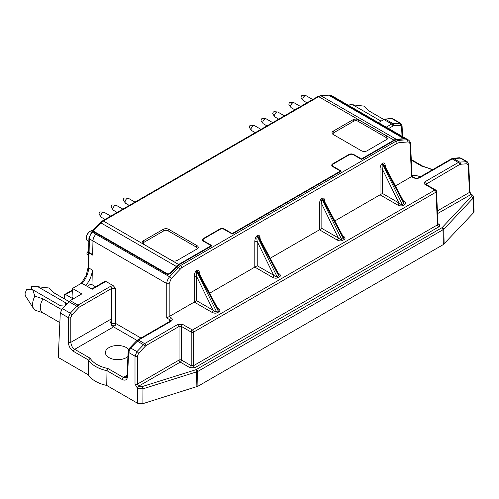 <?xml version="1.0" encoding="UTF-8"?>
<svg xmlns="http://www.w3.org/2000/svg" width="499" height="499" viewBox="0 0 499 499"><rect width="100%" height="100%" fill="white"/><g stroke="black" fill="none" stroke-linecap="round" stroke-linejoin="round"><path stroke-width="0.75" d="M473.445 196.974L472.921 198.34L443.767 229.291A1.715 1.229 43.3 0 0 442.257 227.457L441.771 227.831A1.715 0.992 60 0 1 442.981 229.896L443.355 244.554L473.495 212.786L474.05 211.464L473.476 196.993M443.355 244.554L197.916 386.251L197.635 371.543L443.767 229.291L444.141 243.949M189.982 367.719L180.289 362.118A1.715 0.992 120 0 0 181.499 360.06L181.499 326.483L191.192 332.078A1.715 0.936 0 0 0 193.612 332.078A1.715 0.992 -120 0 0 192.402 330.014A1.715 0.992 120 0 0 191.192 332.078L191.192 365.655A1.715 0.992 -60 0 1 189.982 367.719L194.828 367.719A1.715 0.992 60 0 1 193.612 365.655L191.192 365.655L181.499 360.06A1.715 0.936 0 0 0 179.072 360.06A1.715 0.992 -120 0 0 180.289 362.118L138.579 386.201L137.431 384.099A1.715 0.936 180 0 1 135.004 384.099L137.568 388.378A1.715 0.992 120 0 1 138.778 386.313L142.159 386.594A1.715 0.667 72.6 0 1 142.976 388.827L137.568 388.378L137.481 403.204L142.895 403.654L197.916 386.251M137.481 403.204L106.742 385.453A31.418 18.139 0 0 1 88.236 374.768L58.271 357.471L60.292 312.998L62.331 308.569L70.191 300.629L81.848 293.905L72.436 288.472L81.668 283.139L92.259 289.252L105.85 281.405L104.983 281.33L91.754 288.965M91.984 284.63L92.315 270.015L88.679 267.919L89.015 252.987L92.646 255.089L92.658 254.602L89.09 252.432L89.39 238.859C89.521 236.432 90.5 234.193 92.34 232.147L92.858 231.598L96.575 233.544L166.629 273.988C167.957 274.575 169.242 274.307 170.49 273.19L179.091 264.744L212.056 245.714L203.916 241.017A2.857 1.647 0 0 1 203.074 239.851A2.857 1.647 0 0 1 203.916 238.684L220.071 229.359A2.857 1.647 0 0 1 224.107 229.359L232.247 234.056L341.297 171.095L333.157 166.398A2.857 1.647 0 0 1 332.322 165.231A2.857 1.647 0 0 1 333.157 164.065L349.312 154.74A2.857 1.647 0 0 1 353.354 154.74L361.494 159.437L394.453 140.406L396.811 139.589L402.899 139.015L403.061 138.522A2.283 0.699 -163.1 0 1 402.493 138.791L396.356 139.327A8.57 4.946 120 0 0 393.992 140.138L361.432 158.938L361.432 159.399M92.702 230.713A5.707 3.293 120 0 0 90.269 231.268A5.707 3.293 120 0 0 86.346 238.067A5.707 3.293 120 0 0 87.475 240.774L88.841 241.622M63.878 298.545L64.377 298.259M385.06 166.404A1.715 0.986 177.4 0 1 385.34 166.173C385.078 163.56 384.218 162.543 382.758 163.117A1.715 0.992 -120 0 0 383.039 164.134L384.486 165.325L403.934 201.995L403.891 203.455A1.715 0.992 -120 0 0 404.82 204.496C406.086 203.555 405.843 202.5 404.103 201.328A1.715 0.992 -60 0 1 403.666 201.49M382.677 164.346A1.715 0.992 60 0 1 382.396 163.323C380.943 164.427 380.151 166.404 380.013 169.255A1.715 0.936 180 0 1 382.434 169.255C381.935 166.629 382.016 164.988 382.677 164.346L383.039 164.134L403.891 203.455L402.256 204.397A1.715 0.992 60 0 0 403.186 205.438C401.558 206.168 399.724 206.031 397.703 205.027A1.715 0.992 -60 0 0 398.913 202.962C400.31 204.234 401.421 204.715 402.256 204.397L382.677 164.346M382.434 193.45L382.434 169.255L398.913 202.962L382.434 193.45L334.841 220.926M460.92 158.108L453.479 158.507L459.616 162.05A1.715 1.285 85.4 0 1 460.352 164.277L459.56 164.545A1.715 0.992 60 0 0 458.35 162.481L459.616 162.05L467.232 161.757M426.364 184.611L426.327 183.732A1.715 0.992 -120 0 0 425.111 181.673C423.788 182.603 423.788 183.538 425.111 184.468A1.715 0.992 -60 0 1 425.965 184.381L425.847 184.424M468.717 164.414L469.958 191.666A1.715 0.986 177.4 0 1 469.453 192.408L468.218 165.157A1.715 0.986 -2.6 0 0 468.717 164.414L467.207 161.738M459.56 164.545L425.859 184.312M442.257 227.457L471.418 196.5L470.925 194.548A1.715 0.992 -60 0 1 471.786 194.467L471.586 194.348A1.715 0.992 -60 0 0 470.725 194.435L469.453 192.408L437.405 210.915M194.828 367.719L438.715 226.908A1.715 0.992 -120 0 1 437.504 224.849L436.02 192.127A1.715 0.986 -2.6 0 0 436.519 191.391A1.715 1.715 0 0 0 435.664 189.982A1.715 0.992 120 0 0 434.81 190.063A1.715 0.992 60 0 1 436.02 192.127L193.612 332.078L193.612 365.655L437.504 224.849L437.86 224.194M438.715 226.908C440.037 225.978 440.037 225.043 438.715 224.113A1.715 0.992 -60 0 1 437.997 224.257M181.499 326.483A1.715 0.992 -60 0 1 182.709 324.419L177.862 324.419A1.715 0.992 60 0 1 179.072 326.483L181.499 326.483M177.862 324.419L144.629 343.605L138.497 340.069L170.926 321.35A1.715 0.992 -120 0 0 170.072 321.262L137.643 339.981A1.715 0.992 -120 0 1 138.497 340.069L130.644 348.009L136.926 351.633L144.629 343.605A1.715 0.992 60 0 1 145.839 345.67L138.61 353.311L137.431 356.13A1.715 0.936 0 0 1 135.004 356.13L136.926 351.633A1.715 0.536 42.6 0 1 138.61 353.311M319.46 229.808L337.118 240A1.715 0.992 -60 0 0 338.328 237.942L321.849 228.423L270.215 258.233M319.429 204.228A1.715 0.936 180 0 1 321.849 204.228C321.35 201.602 321.431 199.968 322.092 199.326A1.715 0.992 60 0 1 321.811 198.303C320.364 199.407 319.566 201.384 319.429 204.228L319.429 229.821M337.118 240C339.145 241.011 340.973 241.148 342.601 240.418A1.715 0.992 60 0 1 341.672 239.377C340.836 239.688 339.725 239.208 338.328 237.942L321.849 204.228L321.849 228.423M324.475 201.378A1.715 0.986 177.4 0 1 324.755 201.153C324.493 198.54 323.633 197.517 322.173 198.091A1.715 0.992 -120 0 0 322.454 199.113L323.92 200.33L343.349 236.975L343.306 238.435A1.715 0.992 -120 0 0 344.235 239.476C345.501 238.534 345.264 237.474 343.518 236.308A1.715 0.992 -60 0 1 343.081 236.464M259.848 238.69A1.715 0.986 177.4 0 1 260.135 238.466C259.873 235.846 259.012 234.829 257.553 235.403A1.715 0.992 -120 0 0 257.833 236.42L259.28 237.611L278.729 274.282L278.685 275.741A1.715 0.992 -120 0 0 279.615 276.783C280.881 275.841 280.638 274.787 278.897 273.614A1.715 0.992 -60 0 1 278.461 273.776M277.98 277.725A1.715 0.992 60 0 1 277.051 276.683C276.215 277.001 275.099 276.521 273.708 275.248A1.715 0.992 -60 0 1 272.498 277.313C274.519 278.317 276.352 278.454 277.98 277.725L279.615 276.783M257.228 265.736L257.228 241.541C256.729 238.915 256.81 237.274 257.465 236.632A1.715 0.992 60 0 1 257.191 235.609C255.738 236.713 254.945 238.69 254.802 241.541A1.715 0.936 180 0 1 257.228 241.541L273.708 275.248L257.228 265.736L209.63 293.212M218.138 309.261L218.1 310.721A1.715 0.992 -120 0 0 219.03 311.763C220.296 310.821 220.053 309.76 218.312 308.594A1.715 0.992 -60 0 1 217.876 308.75M199.269 273.664A1.715 0.986 177.4 0 1 199.55 273.44C199.288 270.826 198.427 269.803 196.968 270.377A1.715 0.992 -120 0 0 197.248 271.4L198.714 272.616L218.144 309.261M217.396 312.705A1.715 0.992 60 0 1 216.466 311.663C215.63 311.975 214.52 311.501 213.123 310.228A1.715 0.992 -60 0 1 211.913 312.287C213.94 313.297 215.768 313.434 217.396 312.705L219.03 311.763M196.643 300.71L196.643 276.521C196.144 273.889 196.226 272.254 196.887 271.612A1.715 0.992 60 0 1 196.606 270.589C195.159 271.693 194.361 273.67 194.223 276.521A1.715 0.936 180 0 1 196.643 276.521L213.123 310.228L196.643 300.71L169.173 316.572L169.173 283.557A1.715 0.936 180 0 1 166.753 283.557C166.884 281.13 167.839 278.879 169.616 276.802L92.34 232.147A1.715 0.524 43.1 0 0 91.598 232.01L92.097 231.48L92.858 231.598M330.949 95.452L329.558 95.197A1.715 1.297 85 0 0 328.953 95.066L330.962 95.459M179.858 269.186A1.715 0.536 -137.4 0 0 178.174 267.508L169.616 276.802A1.715 0.536 -137.4 0 1 171.3 278.473L181.742 267.639L397.104 143.3L399.013 142.658L407.758 141.959A1.715 1.285 -94.6 0 0 407.022 139.732L333.32 97.18L332.658 97.243L328.517 95.109M88.616 251.733L89.09 252.432M110.416 286.414A1.715 0.992 60 0 1 111.626 288.472L115.662 288.472L113.198 285.653L110.416 286.414L77.987 305.132A1.715 0.992 60 0 1 79.198 307.197L71.968 314.838L70.789 317.657A1.715 0.936 0 0 1 68.363 317.657L70.284 313.16A1.715 0.536 42.6 0 1 71.968 314.838M62.331 308.569L70.284 313.16L77.987 305.132L70.191 300.629M73.478 351.377C70.365 349.225 68.662 346.225 68.363 342.364A1.715 0.936 0 0 0 70.789 342.364C71.369 345.963 72.673 348.283 74.688 349.312A1.715 0.992 -60 0 0 73.478 351.377L88.635 360.128L90.119 358.22L74.688 349.312L113.541 326.882L111.595 325.217L110.678 322.622L111.383 318.923L111.545 325.161M106.742 385.453A396266.061 234695.836 61.3 0 0 106.998 370.726L107.94 368.512A29.235 16.879 0 0 1 90.119 358.22M88.236 374.768A396266.236 234695.942 -118.7 0 1 88.635 360.128A30.95 17.87 180 0 0 106.998 370.726L122.155 379.477A1.715 0.992 -60 0 1 123.365 377.419L126.266 377.668M122.155 379.477C125.28 380.93 127.077 379.945 127.538 376.527A1.715 0.986 -177.4 0 1 127.039 375.791L126.203 377.712M145.053 346.312A1.715 0.536 42.6 0 0 143.369 344.634L137.231 341.091A1.715 0.511 -136.4 0 0 136.47 340.923L129.877 347.84A1.715 0.511 -136.4 0 1 130.644 348.009L128.63 352.45A1.715 0.986 -177.4 0 1 128.131 351.714L127.039 375.784M170.926 321.35C172.691 320.102 172.691 318.861 170.926 317.62A1.715 0.992 120 0 0 169.716 319.678L170.508 320.845M170.926 317.62L169.142 316.591L166.753 317.969L169.716 319.678L169.635 321.518M176.715 266.659L178.174 267.508L180.532 265.574L179.091 264.744M397.104 143.3A1.715 0.992 -120 0 0 395.894 141.236L398.271 140.431A1.715 1.285 -94.6 0 1 399.013 142.658M396.811 139.589L398.271 140.431L407.022 139.732L408.575 140.082M412.037 176.34L411.55 176.64L413.334 177.669A1.715 0.992 -60 0 1 414.189 177.582A1.715 0.992 -60 0 1 414.195 177.582L412.037 176.34L410.558 143.743C410.546 142.371 409.866 141.142 408.531 140.057M395.42 185.946L411.55 176.64M413.334 177.669C415.486 178.686 417.638 178.686 419.79 177.669A1.715 0.992 -120 0 0 418.935 177.582A1.715 0.992 -120 0 0 418.929 177.582C417.357 178.349 415.779 178.349 414.189 177.582M468.218 165.157L466.939 163.753A1.715 1.285 -94.6 0 0 466.203 161.526L459.922 157.902A1.715 1.31 -95.4 0 0 459.286 157.753L452.843 158.364A1.715 1.31 -95.4 0 1 453.479 158.507L452.219 158.944A1.715 0.992 -120 0 0 451.364 158.857L418.935 177.582M422.921 166.279L422.266 166.454A29.235 16.879 0 0 1 432.234 169.903M378.448 122.66L383.912 119.504L391.709 124.008L392.975 123.577L400.591 123.278M383.912 119.504L385.166 119.074L392.975 123.577A1.715 1.285 85.4 0 1 393.711 125.804L392.919 126.072A1.715 0.992 60 0 0 391.709 124.008L386.245 127.164M86.346 238.067L86.358 237.605A5.121 2.957 -60 0 1 89.876 231.505L90.269 231.268M92.658 254.602L92.964 240.955C93.088 238.534 94.074 236.295 95.914 234.249L96.575 233.544M111.626 323.446L111.626 325.254L115.662 325.261L115.662 323.446L111.626 323.446L111.626 288.472L79.198 307.197M64.739 306.043L60.491 305.768L32.678 289.707L34.874 296.125L43.033 298.876L61.539 309.561M69.043 301.527L54.085 292.894A11.421 6.593 120 0 0 53.717 292.707L48.958 287.992L37.837 286.725L65.656 302.787L66.654 304.034M76.26 297.13L75.337 297.66M402.562 136.583L402.075 125.935A1.715 0.986 177.4 0 1 401.576 126.677L400.298 125.274A1.715 1.285 85.4 0 0 399.562 123.053L391.609 118.463L392.613 118.656M332.596 97.448L402.718 137.687L403.591 138.685L402.899 139.015M329.047 95.24L334.767 97.442L408.581 140.063M383.856 119.542L368.755 110.822L363.989 106.112L352.874 104.846L381.061 121.151M391.609 118.463L385.166 119.074M128.736 349.506A12.282 7.092 0 0 0 115.051 345.67A12.282 7.092 0 0 0 105.408 352.462A12.282 7.092 0 0 0 109 357.608A12.282 7.092 0 0 0 127.912 356.517M113.198 285.653L105.85 281.405M137 340.43L113.541 326.882M73.709 298.602L72.062 296.799L72.436 288.472M43.033 312.867L34.874 310.116A13.136 7.585 120 0 1 33.732 308.862A13.136 7.585 120 0 1 34.874 296.125M53.717 292.707L69.024 301.546M43.033 298.876A11.421 6.593 120 0 0 42.665 312.68L59.855 322.604M32.678 289.707L26.566 289.383L24.95 293.923L25.468 295.913M37.837 286.725L31.58 286.488L31.437 289.613M54.466 293.113L49.295 288.285A13.136 7.585 120 0 0 48.958 287.992M420.214 176.846A12.282 7.092 0 0 0 411.987 175.286M368.755 110.822A11.421 6.593 -60 0 1 369.123 111.009L383.874 119.529M352.874 104.846L349.843 104.665M363.989 106.112A13.136 7.585 -60 0 1 364.332 106.399L369.503 111.227M115.662 288.472L115.662 323.446L140.974 338.06M92.639 231.499L92.571 231.361A1.715 0.524 43.1 0 1 92.533 230.887A1.715 0.524 43.1 0 1 93.313 231.049L100.935 222.91A8.57 4.946 -60 0 1 103.299 220.988L318.661 96.65A8.57 4.946 -60 0 1 321.032 95.839L396.356 139.327M73.172 298.907L65.587 294.529A1.715 0.992 -120 0 0 64.733 294.441A1.715 0.992 -120 0 0 64.377 295.227L64.377 298.832M328.654 95.172A1.715 1.297 -95 0 0 328.03 95.028L320.408 95.689A1.715 1.297 85 0 1 321.032 95.839L328.654 95.172L402.362 137.73A2.283 0.699 -163.1 0 1 403.061 138.522M82.142 283.413A17.134 9.893 -60 0 0 88.679 267.919L88.198 267.221M89.015 252.987L88.641 251.914M167.321 274.25L167.022 273.602A2.283 1.728 -25 0 0 170.122 272.947L176.259 266.397L100.935 222.91A1.715 0.524 43.1 0 0 100.156 222.754L102.445 220.901A1.715 0.992 60 0 1 103.299 220.988L178.623 264.476A8.57 4.946 120 0 0 176.259 266.397M85.772 285.509A17.134 9.893 120 0 0 92.315 270.015M386.893 136.096L358.625 119.772A3.998 2.308 0 0 0 352.968 119.772L333.176 131.2A3.998 2.308 0 0 0 333.176 134.462L361.451 150.785A3.998 2.308 0 0 0 367.108 150.785L386.893 139.358A3.998 2.308 0 0 0 386.893 136.096L386.089 137.493A2.857 1.647 180 0 1 386.095 139.82M333.981 134.923A2.857 1.647 180 0 1 333.987 132.597L353.779 121.17A2.857 1.647 180 0 1 357.814 121.17L386.089 137.493M197.068 245.689L168.793 229.365A3.998 2.308 0 0 0 163.142 229.365L143.35 240.792A3.998 2.308 0 0 0 143.35 244.061L171.625 260.384A3.998 2.308 0 0 0 177.276 260.384L197.068 248.957A3.998 2.308 0 0 0 197.068 245.689L196.263 247.092A2.857 1.647 0 0 1 196.269 249.419M143.35 240.792L144.161 242.196A2.857 1.647 0 0 0 144.149 244.522M168.793 229.365L167.988 230.769A2.857 1.647 0 0 0 163.946 230.769L144.161 242.196M167.988 230.769L196.263 247.092M340.43 171.6L340.43 171.057L332.752 166.629A3.424 1.977 180 0 1 331.754 165.231A3.424 1.977 180 0 1 332.752 163.834L348.913 154.503A3.424 1.977 180 0 1 353.76 154.503L361.432 158.938M232.185 234.019L232.185 233.551L340.43 171.057M211.183 246.219L211.183 245.676L203.511 241.248A3.424 1.977 180 0 1 202.507 239.851A3.424 1.977 180 0 1 203.511 238.453L219.666 229.122A3.424 1.977 180 0 1 224.513 229.122L232.185 233.551M95.534 286.782L91.024 284.043L87.125 286.289M178.623 264.476L211.183 245.676M167.022 273.602L93.313 231.049M122.866 209.112L116.392 205.376A2.857 1.647 120 0 0 115.974 205.245A2.857 1.647 120 0 0 114.963 205.519A2.857 1.647 120 0 0 113.217 207.696A2.857 1.647 120 0 0 113.217 210.029A2.857 1.647 120 0 0 113.535 210.322L117.153 212.412M115.974 205.245L112.699 204.946A1.428 0.823 120 0 0 112.188 205.083A1.428 0.823 120 0 0 111.314 206.168A1.428 0.823 120 0 0 111.314 207.334L113.217 210.029M260.996 129.366L254.521 125.629A2.857 1.647 120 0 0 254.11 125.498A2.857 1.647 120 0 0 253.093 125.767A2.857 1.647 120 0 0 251.346 127.944A2.857 1.647 120 0 0 251.346 130.276A2.857 1.647 120 0 0 251.664 130.576L255.282 132.659M254.11 125.498L250.829 125.199A1.428 0.823 120 0 0 250.323 125.33A1.428 0.823 120 0 0 249.444 126.422A1.428 0.823 120 0 0 249.45 127.588L251.346 130.276M284.418 115.837L277.949 112.1A2.857 1.647 120 0 0 277.531 111.976A2.857 1.647 120 0 0 276.521 112.244A2.857 1.647 120 0 0 274.768 114.421A2.857 1.647 120 0 0 274.774 116.754A2.857 1.647 120 0 0 275.092 117.047L278.71 119.136M277.531 111.976L274.25 111.676A1.428 0.823 120 0 0 273.745 111.807A1.428 0.823 120 0 0 272.872 112.899A1.428 0.823 120 0 0 272.872 114.065L274.774 116.754M110.747 216.111L104.279 212.374A2.857 1.647 120 0 0 103.861 212.243A2.857 1.647 120 0 0 102.85 212.512A2.857 1.647 120 0 0 101.097 214.689A2.857 1.647 120 0 0 101.097 217.021A2.857 1.647 120 0 0 101.422 217.321L105.033 219.404M103.861 212.243L100.58 211.944A1.428 0.823 120 0 0 100.074 212.075A1.428 0.823 120 0 0 99.201 213.167A1.428 0.823 120 0 0 99.201 214.333L101.097 217.021M312.692 99.519L306.224 95.777A2.857 1.647 120 0 0 305.806 95.652A2.857 1.647 120 0 0 304.795 95.92A2.857 1.647 120 0 0 303.043 98.097A2.857 1.647 120 0 0 303.043 100.43A2.857 1.647 120 0 0 303.367 100.729L306.979 102.813M305.806 95.652L302.525 95.353A1.428 0.823 120 0 0 302.02 95.484A1.428 0.823 120 0 0 301.147 96.575A1.428 0.823 120 0 0 301.147 97.742L303.043 100.43M88.622 251.596L88.46 251.583A1.428 0.823 120 0 0 87.955 251.721A1.428 0.823 120 0 0 87.082 252.806A1.428 0.823 120 0 0 87.082 253.972L88.429 255.881M300.579 106.512L294.104 102.775A2.857 1.647 120 0 0 293.686 102.644A2.857 1.647 120 0 0 292.676 102.919A2.857 1.647 120 0 0 290.929 105.096A2.857 1.647 120 0 0 290.929 107.428A2.857 1.647 120 0 0 291.248 107.722L294.865 109.811M293.686 102.644L290.406 102.345A1.428 0.823 120 0 0 289.9 102.482A1.428 0.823 120 0 0 289.027 103.567A1.428 0.823 120 0 0 289.027 104.734L290.929 107.428M272.71 122.604L266.235 118.868A2.857 1.647 120 0 0 265.817 118.737A2.857 1.647 120 0 0 264.807 119.005A2.857 1.647 120 0 0 263.06 121.182A2.857 1.647 120 0 0 263.06 123.515A2.857 1.647 120 0 0 263.378 123.814L266.996 125.898M265.817 118.737L262.543 118.438A1.428 0.823 120 0 0 262.031 118.569A1.428 0.823 120 0 0 261.158 119.66A1.428 0.823 120 0 0 261.158 120.827L263.06 123.515M134.98 202.12L128.511 198.384A2.857 1.647 120 0 0 128.093 198.253A2.857 1.647 120 0 0 127.083 198.521A2.857 1.647 120 0 0 125.33 200.698A2.857 1.647 120 0 0 125.336 203.031A2.857 1.647 120 0 0 125.654 203.33L129.272 205.413M128.093 198.253L124.812 197.953A1.428 0.823 120 0 0 124.307 198.084A1.428 0.823 120 0 0 123.434 199.176A1.428 0.823 120 0 0 123.434 200.342L125.336 203.031M333.157 166.866L333.157 166.398M203.916 241.485L203.916 241.017M385.34 166.173L385.378 167.009M404.103 201.328L403.348 200.897M382.758 163.117L382.396 163.323M404.82 204.496L403.186 205.438M380.013 194.847L380.013 169.255M380.045 194.828L397.703 205.027M466.939 163.753L460.352 164.277M419.79 177.669L452.219 158.944L458.35 162.481L425.111 181.673M469.958 191.666C469.453 191.71 471.63 194.866 471.586 194.348A1.715 0.992 -60 0 1 471.68 194.417M425.111 184.468L434.81 190.063L192.402 330.014L182.709 324.419M470.925 194.548L437.529 213.603M471.418 196.5A1.715 1.229 43.3 0 1 472.921 198.34L473.495 212.786M438.715 224.113L437.985 223.689M441.771 227.831L196.425 369.478A1.715 0.992 60 0 1 197.635 371.543L142.976 388.827L142.895 403.654M142.159 386.594L195.77 369.765A1.715 0.667 72.6 0 1 196.587 371.992L196.874 386.706M195.77 369.765L196.425 369.478M145.839 345.67L179.072 326.483L179.072 360.06L137.431 384.099L137.431 356.13M137.368 388.259A1.715 0.992 -60 0 1 138.579 386.201L138.778 386.313M135.004 384.099L135.004 356.13L128.63 352.45L127.538 376.527M322.092 199.326L341.672 239.377L343.306 238.435L322.454 199.113L322.092 199.326M322.173 198.091L321.811 198.303M344.235 239.476L342.601 240.418M324.755 201.153L324.793 201.989M343.518 236.308L342.763 235.871M278.897 273.614L278.143 273.184M260.135 238.466L260.172 239.295M278.685 275.741L257.833 236.42L257.465 236.632L277.051 276.683L278.685 275.741M257.553 235.403L257.191 235.609M254.833 267.115L272.498 277.313M254.802 267.133L254.802 241.541M218.312 308.594L217.558 308.157M199.55 273.44L199.588 274.275M218.1 310.721L197.248 271.4L196.887 271.612L216.466 311.663L218.1 310.721M196.968 270.377L196.606 270.589M194.254 302.095L211.913 312.287M194.223 302.107L194.223 276.521M88.959 237.986A1.715 0.961 1.3 0 0 88.922 238.173A1.715 0.961 1.3 0 0 89.39 238.859L166.753 283.557L166.753 317.969M68.924 301.652L76.727 306.161A1.715 0.536 42.6 0 1 78.412 307.839M111.383 318.923L70.789 342.364L70.789 317.657M68.363 342.364L68.363 317.657L60.292 312.998M127.058 375.285L123.365 377.419L107.94 368.512M171.3 278.473L169.173 283.557M181.742 267.639A1.715 0.992 -120 0 0 180.532 265.574L395.894 141.236L394.453 140.406M411.519 176.652L410.059 144.485A1.715 0.986 -2.6 0 0 410.558 143.743M410.059 144.485C409.904 142.789 409.143 141.947 407.758 141.959M451.364 158.857L452.849 158.364A1.715 1.31 -95.4 0 0 452.786 158.37M411.301 160.123L422.266 166.454M402.013 136.264L401.576 126.677M400.298 125.274L393.711 125.804M388.634 128.542L392.919 126.072M65.656 302.787L65.55 305.195M380.693 120.901L380.668 121.376M102.445 220.901L317.807 96.563A1.715 0.992 60 0 1 318.661 96.65L393.992 140.138M65.587 294.529L72.343 290.63M170.315 273.365L170.122 272.947M333.176 131.2L333.987 132.597M352.968 119.772L353.779 121.17M358.625 119.772L357.814 121.17M163.142 229.365L163.946 230.769M353.76 154.971L353.76 154.503M348.913 154.971L348.913 154.503M332.752 164.358L332.752 163.834M224.513 229.59L224.513 229.122M219.666 229.59L219.666 229.122M203.511 238.977L203.511 238.453M332.322 166.323L332.322 165.231M203.074 240.942L203.074 239.851M435.664 189.982L425.971 184.387M473.445 197.03C473.776 196.6 473.227 195.745 471.786 194.467M436.519 191.385L438.003 224.132M328.517 95.103L328.966 95.066M88.616 251.727L88.922 238.173L91.598 232.01M129.877 347.84L128.131 351.714M137.643 339.981L136.47 340.923M170.552 320.845L170.072 321.262M459.286 157.753L460.901 158.102M422.828 166.223L432.72 169.623M422.884 166.236L411.276 159.53M402.075 125.935L400.566 123.265M467.245 161.745L460.926 158.096M400.597 123.265L392.607 118.65M330.993 95.452L334.754 97.436M25.461 295.907L33.732 308.862M35.735 286.594L38.822 286.738M350.766 104.715L353.86 104.852M317.807 96.563L320.408 95.689M92.533 230.887L100.156 222.754M81.256 283.376L86.159 275.492L88.173 267.214L88.51 252.269M64.733 294.441L72.367 290.038"/></g></svg>
